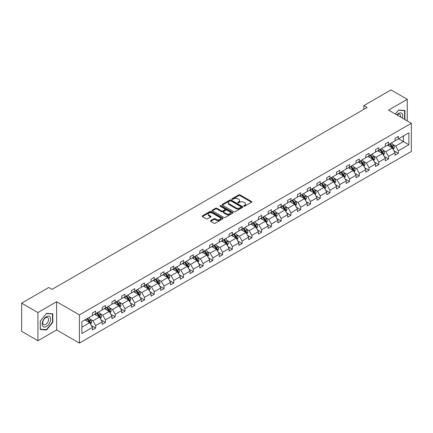 <?xml version="1.0" encoding="UTF-8"?>
<svg xmlns="http://www.w3.org/2000/svg" width="433" height="433" viewBox="0 0 433 433"><rect width="100%" height="100%" fill="white"/><g stroke="black" fill="none" stroke-linecap="round" stroke-linejoin="round"><path stroke-width="0.65" d="M243.839 206.168A0.633 0.363 0 0 0 244.732 206.168L251.519 202.249A0.904 0.52 0 0 0 251.784 201.881A0.904 0.52 0 0 0 251.519 201.513L240.023 194.872A0.904 0.52 0 0 0 238.745 194.872L231.953 198.79A0.633 0.363 0 0 0 232.851 199.31L233.728 198.801A2.89 1.667 0 0 1 237.814 198.801L238.772 199.353A2.89 1.667 0 0 1 239.622 200.533A2.89 1.667 0 0 1 238.772 201.713L237.896 202.222A0.633 0.363 0 0 0 238.789 202.736L239.671 202.233A2.89 1.667 0 0 1 243.757 202.233L244.715 202.785A2.89 1.667 0 0 1 245.565 203.965A2.89 1.667 0 0 1 244.715 205.145L243.839 205.653A0.633 0.363 0 0 0 243.839 206.168L243.839 205.653M210.698 220.619A0.904 0.52 0 0 0 210.433 220.987A0.904 0.52 0 0 0 210.698 221.355L213.924 223.217A0.904 0.52 0 0 0 215.201 223.217L222.741 218.865A0.904 0.52 0 0 0 223.006 218.497A0.904 0.52 0 0 0 222.741 218.129L211.239 211.488A0.904 0.52 0 0 0 209.962 211.488L202.422 215.84A0.904 0.52 0 0 0 202.157 216.208A0.904 0.52 0 0 0 202.422 216.576L206.319 218.827A0.904 0.52 0 0 0 207.596 218.827L210.822 216.965A0.904 0.52 0 0 0 211.088 216.597A0.904 0.52 0 0 0 210.822 216.229L208.89 215.114A2.419 1.396 0 0 1 208.186 214.124A2.419 1.396 0 0 1 209.675 212.836A2.419 1.396 0 0 1 212.311 213.139L219.883 217.512A2.419 1.396 0 0 1 220.586 218.497A2.419 1.396 0 0 1 219.098 219.785A2.419 1.396 0 0 1 216.462 219.482L215.201 218.757A0.904 0.52 0 0 0 213.924 218.757L210.698 220.619L210.698 221.355M56.631 301.752L37.92 312.556L21.65 303.16L21.65 331.342L37.92 340.739L56.631 329.935L79.412 343.088L79.412 314.905L56.631 301.752L56.631 329.935M407.28 120.915L407.28 99.309L388.569 110.112L411.35 123.264L79.412 314.905M407.28 99.309L391.01 89.912L363.839 105.603L363.839 109.36M21.65 303.16L48.821 287.474L52.079 289.352L367.092 107.481L363.839 105.603M233.793 211.748A0.904 0.52 0 0 0 235.07 211.748L242.61 207.396A0.904 0.52 0 0 0 242.875 207.023A0.904 0.52 0 0 0 242.61 206.655L231.108 200.019A0.904 0.52 0 0 0 229.831 200.019L222.291 204.371A0.904 0.52 0 0 0 222.026 204.739A0.904 0.52 0 0 0 222.291 205.107L233.793 211.748M220.343 206.303A0.633 0.363 0 0 1 220.982 206.395L220.982 205.643L232.673 212.392A0.904 0.52 0 0 1 232.938 212.76A0.904 0.52 0 0 1 232.673 213.128L225.133 217.48A0.904 0.52 0 0 1 223.856 217.48L212.359 210.844L215.585 208.993L215.585 208.241L212.359 210.102A0.904 0.52 0 0 0 212.094 210.476A0.904 0.52 0 0 0 212.359 210.844L212.359 210.102M215.585 208.993A0.904 0.52 0 0 1 216.863 208.993L216.863 208.241A0.904 0.52 0 0 0 215.585 208.241M216.863 208.241L221.528 210.936A0.904 0.52 0 0 0 222.806 210.936L224.944 209.702A0.904 0.52 0 0 0 225.209 209.328A0.904 0.52 0 0 0 224.944 208.96L220.088 206.157A0.633 0.363 0 0 1 220.982 205.643M37.92 312.556L37.92 340.739M81.886 321.632L92.429 315.543L92.429 313.027L95.682 311.148L95.682 313.665L102.193 309.909L102.193 307.387L105.446 305.509L105.446 308.025L111.958 304.269L111.958 301.752L115.21 299.874L115.21 302.391L121.722 298.635L121.722 296.118L124.975 294.234L124.975 296.757L131.48 292.995L131.48 290.478L134.739 288.6L134.739 291.117L141.245 287.36L141.245 284.844L144.498 282.965L144.498 285.482L151.009 281.726L151.009 279.204L154.262 277.326L154.262 279.842L160.773 276.086L160.773 273.569L164.026 271.691L164.026 274.208L170.532 270.452L170.532 267.935L173.79 266.057L173.79 268.574L180.296 264.812L180.296 262.295L183.549 260.417L183.549 262.934L190.06 259.178L190.06 256.661L193.313 254.783L193.313 257.299L199.824 253.543L199.824 251.021L203.077 249.143L203.077 251.665L209.583 247.903L209.583 245.387L212.841 243.508L212.841 246.025L219.347 242.269L219.347 239.752L222.6 237.874L222.6 240.391L229.111 236.629L229.111 234.112L232.364 232.234L232.364 234.751L238.875 230.995L238.875 228.478L242.128 226.6L242.128 229.117L248.634 225.36L248.634 222.843L251.892 220.96L251.892 223.482L258.398 219.72L258.398 217.204L261.651 215.325L261.651 217.842L268.162 214.086L268.162 211.569L271.415 209.691L271.415 212.208L277.926 208.452L277.926 205.929L281.179 204.051L281.179 206.568L287.685 202.812L287.685 200.295L290.944 198.417L290.944 200.934L297.449 197.177L297.449 194.661L300.702 192.777L300.702 195.299L307.214 191.538L307.214 189.021L310.466 187.143L310.466 189.659L316.978 185.903L316.978 183.386L320.231 181.508L320.231 184.025L326.736 180.269L326.736 177.746L329.995 175.868L329.995 178.385L336.501 174.629L336.501 172.112L339.753 170.234L339.753 172.751L346.265 168.994L346.265 166.478L349.518 164.6L349.518 167.116L356.029 163.355L356.029 160.838L359.282 158.96L359.282 161.477L365.788 157.72L365.788 155.203L369.046 153.325L369.046 155.842L375.552 152.086L375.552 149.564L378.805 147.685L378.805 150.208L385.316 146.446L385.316 143.929L388.569 142.051L388.569 144.568L395.08 140.812L395.08 138.295L398.333 136.417L398.333 138.933L408.876 132.844L408.876 144.719L398.333 150.808L398.333 153.325L395.08 155.203L395.08 152.687L388.569 156.443L388.569 158.96L385.316 160.838L385.316 158.321L378.805 162.077L378.805 164.6L375.552 166.478L375.552 163.961L369.046 167.717L369.046 170.234L365.788 172.112L365.788 169.595L359.282 173.352L359.282 175.868L356.029 177.746L356.029 175.23L349.518 178.991L349.518 181.508L346.265 183.386L346.265 180.87L339.753 184.626L339.753 187.143L336.501 189.021L336.501 186.504L329.995 190.26L329.995 192.782L326.736 194.661L326.736 192.138L320.231 195.9L320.231 198.417L316.978 200.295L316.978 197.778L310.466 201.534L310.466 204.051L307.214 205.929L307.214 203.413L300.702 207.174L300.702 209.691L297.449 211.569L297.449 209.052L290.944 212.809L290.944 215.325L287.685 217.204L287.685 214.687L281.179 218.443L281.179 220.96L277.926 222.843L277.926 220.321L271.415 224.083L271.415 226.6L268.162 228.478L268.162 225.961L261.651 229.717L261.651 232.234L258.398 234.112L258.398 231.595L251.892 235.352L251.892 237.874L248.634 239.752L248.634 237.235L242.128 240.992L242.128 243.508L238.875 245.387L238.875 242.87L232.364 246.626L232.364 249.143L229.111 251.026L229.111 248.504L222.6 252.266L222.6 254.783L219.347 256.661L219.347 254.144L212.841 257.9L212.841 260.417L209.583 262.295L209.583 259.778L203.077 263.535L203.077 266.057L199.824 267.935L199.824 265.418L193.313 269.174L193.313 271.691L190.06 273.569L190.06 271.053L183.549 274.809L183.549 277.326L180.296 279.204L180.296 276.687L173.79 280.449L173.79 282.965L170.532 284.844L170.532 282.327L164.026 286.083L164.026 288.6L160.773 290.478L160.773 287.961L154.262 291.718L154.262 294.24L151.009 296.118L151.009 293.596L144.498 297.357L144.498 299.874L141.245 301.752L141.245 299.235L134.739 302.992L134.739 305.509L131.48 307.387L131.48 304.87L124.975 308.632L124.975 311.148L121.722 313.027L121.722 310.51L115.21 314.266L115.21 316.783L111.958 318.661L111.958 316.144L105.446 319.9L105.446 322.417L102.193 324.301L102.193 321.779L95.682 325.54L95.682 328.057L92.429 329.935L92.429 327.418L81.886 333.507L81.886 321.632M79.412 343.088L411.35 151.447L411.35 123.264M94.643 314.266L99.46 317.048L92.949 320.804L90.042 319.126M92.949 320.804L95.682 325.54M99.46 317.048L102.193 321.779M92.429 314.943L92.949 315.24L95.682 313.665M104.407 308.632L109.224 311.408L102.713 315.17L99.806 313.487M102.713 315.17L105.446 319.9M109.224 311.408L111.958 316.144M102.193 309.303L102.713 309.606L105.446 308.025M114.171 302.992L118.983 305.774L112.477 309.53L109.571 307.852M112.477 309.53L115.21 314.266M118.983 305.774L121.722 310.51M111.958 303.668L112.477 303.971L115.21 302.391M123.93 297.357L128.747 300.139L122.241 303.896L119.329 302.218M122.241 303.896L124.975 308.632M128.747 300.139L131.48 304.87M121.722 298.034L122.241 298.332L124.975 296.757M133.694 291.718L138.511 294.5L132 298.256L129.094 296.578M132 298.256L134.739 302.992M138.511 294.5L141.245 299.235M131.48 292.394L132 292.697L134.739 291.117M143.458 286.083L148.275 288.865L141.764 292.621L138.858 290.944M141.764 292.621L144.498 297.357M148.275 288.865L151.009 293.596M141.245 286.76L141.764 287.057L144.498 285.482M153.222 280.449L158.034 283.225L151.528 286.987L148.622 285.304M151.528 286.987L154.262 291.718M158.034 283.225L160.773 287.961M151.009 281.125L151.528 281.423L154.262 279.842M162.981 274.809L167.798 277.591L161.292 281.347L158.381 279.669M161.292 281.347L164.026 286.083M167.798 277.591L170.532 282.327M160.773 275.485L161.292 275.789L164.026 274.208M172.745 269.174L177.562 271.956L171.057 275.713L168.145 274.035M171.057 275.713L173.79 280.449M177.562 271.956L180.296 276.687M170.532 269.851L171.057 270.149L173.79 268.574M182.51 263.535L187.327 266.317L180.815 270.073L177.909 268.395M180.815 270.073L183.549 274.809M187.327 266.317L190.06 271.053M180.296 264.211L180.815 264.514L183.549 262.934M192.274 257.9L197.091 260.682L190.58 264.439L187.673 262.761M190.58 264.439L193.313 269.174M197.091 260.682L199.824 265.418M190.06 258.577L190.58 258.88L193.313 257.299M202.032 252.266L206.85 255.042L200.344 258.804L197.432 257.121M200.344 258.804L203.077 263.535M206.85 255.042L209.583 259.778M199.824 252.942L200.344 253.24L203.077 251.665M211.797 246.626L216.614 249.408L210.108 253.164L207.196 251.486M210.108 253.164L212.841 257.9M216.614 249.408L219.347 254.144M209.583 247.303L210.108 247.606L212.841 246.025M221.561 240.992L226.378 243.774L219.867 247.53L216.96 245.852M219.867 247.53L222.6 252.266M226.378 243.774L229.111 248.504M219.347 241.668L219.867 241.966L222.6 240.391M231.325 235.352L236.142 238.134L229.631 241.89L226.724 240.212M229.631 241.89L232.364 246.626M236.142 238.134L238.875 242.87M229.111 236.028L229.631 236.331L232.364 234.751M241.084 229.717L245.901 232.499L239.395 236.256L236.488 234.578M239.395 236.256L242.128 240.992M245.901 232.499L248.634 237.235M238.875 230.394L239.395 230.697L242.128 229.117M250.848 224.083L255.665 226.86L249.159 230.621L246.247 228.938M249.159 230.621L251.892 235.352M255.665 226.86L258.398 231.595M248.634 224.759L249.159 225.057L251.892 223.482M260.612 218.443L265.429 221.225L258.918 224.981L256.011 223.304M258.918 224.981L261.651 229.717M265.429 221.225L268.162 225.961M258.398 219.12L258.918 219.423L261.651 217.842M270.376 212.809L275.193 215.591L268.682 219.347L265.775 217.669M268.682 219.347L271.415 224.083M275.193 215.591L277.926 220.321M268.162 213.485L268.682 213.783L271.415 212.208M280.135 207.169L284.952 209.951L278.446 213.713L275.54 212.029M278.446 213.713L281.179 218.443M284.952 209.951L287.685 214.687M277.926 207.845L278.446 208.149L281.179 206.568M289.899 201.534L294.716 204.316L288.21 208.073L285.298 206.395M288.21 208.073L290.944 212.809M294.716 204.316L297.449 209.052M287.685 202.211L288.21 202.514L290.944 200.934M299.663 195.9L304.48 198.677L297.969 202.438L295.062 200.76M297.969 202.438L300.702 207.174M304.48 198.677L307.214 203.413M297.449 196.577L297.969 196.874L300.702 195.299M309.427 190.26L314.244 193.042L307.733 196.799L304.827 195.121M307.733 196.799L310.466 201.534M314.244 193.042L316.978 197.778M307.214 190.937L307.733 191.24L310.466 189.659M319.191 184.626L324.003 187.408L317.497 191.164L314.591 189.486M317.497 191.164L320.231 195.9M324.003 187.408L326.736 192.138M316.978 185.302L317.497 185.6L320.231 184.025M328.95 178.991L333.767 181.768L327.261 185.53L324.349 183.846M327.261 185.53L329.995 190.26M333.767 181.768L336.501 186.504M326.736 179.668L327.261 179.966L329.995 178.385M338.714 173.352L343.531 176.134L337.02 179.89L334.114 178.212M337.02 179.89L339.753 184.626M343.531 176.134L346.265 180.87M336.501 174.028L337.02 174.331L339.753 172.751M348.478 167.717L353.296 170.499L346.784 174.255L343.878 172.578M346.784 174.255L349.518 178.991M353.296 170.499L356.029 175.23M346.265 168.394L346.784 168.691L349.518 167.116M358.243 162.077L363.054 164.859L356.548 168.616L353.642 166.938M356.548 168.616L359.282 173.352M363.054 164.859L365.788 169.595M356.029 162.754L356.548 163.057L359.282 161.477M368.001 156.443L372.818 159.225L366.313 162.981L363.401 161.303M366.313 162.981L369.046 167.717M372.818 159.225L375.552 163.961M365.788 157.119L366.313 157.417L369.046 155.842M377.765 150.808L382.583 153.585L376.071 157.347L373.165 155.664M376.071 157.347L378.805 162.077M382.583 153.585L385.316 158.321M375.552 151.485L376.071 151.783L378.805 150.208M387.53 145.169L392.347 147.951L385.835 151.707L382.929 150.029M385.835 151.707L388.569 156.443M392.347 147.951L395.08 152.687M385.316 145.845L385.835 146.148L388.569 144.568M398.593 138.782L403.41 141.564L395.6 146.073L392.693 144.395M395.6 146.073L398.333 150.808M408.876 144.719L403.41 141.564L403.41 136L408.876 132.844M395.08 140.211L395.6 140.509L398.333 138.933M81.886 327.191L89.696 322.682L84.879 319.9M89.696 322.682L92.429 327.418M394.003 150.825L398.333 153.325M384.244 156.459L388.569 158.96M374.48 162.099L378.805 164.6M364.716 167.733L369.046 170.234M354.952 173.373L359.282 175.868M345.193 179.008L349.518 181.508M335.429 184.642L339.753 187.143M325.665 190.282L329.995 192.782M315.901 195.916L320.231 198.417M306.142 201.556L310.466 204.051M296.378 207.191L300.702 209.691M286.614 212.825L290.944 215.325M276.849 218.465L281.179 220.96M267.085 224.099L271.415 226.6M257.326 229.739L261.651 232.234M247.562 235.373L251.892 237.874M237.798 241.008L242.128 243.508M228.034 246.648L232.364 249.143M218.275 252.282L222.6 254.783M208.511 257.922L212.841 260.417M198.747 263.556L203.077 266.057M188.983 269.191L193.313 271.691M179.224 274.831L183.549 277.326M169.46 280.465L173.79 282.965M159.696 286.099L164.026 288.6M149.932 291.739L154.262 294.24M140.173 297.374L144.498 299.874M130.409 303.013L134.739 305.509M120.645 308.648L124.975 311.148M110.88 314.282L115.21 316.783M101.122 319.922L105.446 322.417M91.358 325.556L95.682 328.057M404.595 119.362L404.942 118.94L404.942 110.567L398.658 110.004L395.399 114.052M52.826 322.228L52.826 313.855L46.547 313.292L40.264 321.107L40.264 329.481L46.547 330.043L52.826 322.228L52.501 322.044M244.093 206.26L244.715 205.897A2.89 1.667 0 0 0 245.565 204.717L245.565 203.965M239.622 200.533L239.622 201.285A2.89 1.667 0 0 1 238.772 202.465L238.15 202.828M251.508 202.254L240.023 195.624A0.904 0.52 0 0 0 238.745 195.624L232.207 199.397M242.594 207.402L231.108 200.771A0.904 0.52 0 0 0 229.831 200.771L222.302 205.112L222.291 204.371M241.013 207.283A0.633 0.363 0 0 0 241.013 206.768L230.919 200.939A0.633 0.363 0 0 0 230.02 200.939L229.095 201.475A2.89 1.667 0 0 0 228.251 202.655A2.89 1.667 0 0 0 229.095 203.835L235.996 207.818A2.89 1.667 0 0 0 240.082 207.818L241.013 207.283L241.013 208.035A0.633 0.363 0 0 0 241.197 207.775L241.197 207.023M228.251 202.655L228.251 203.407A2.89 1.667 0 0 0 229.095 204.587L229.095 203.835M241.013 208.035L240.082 208.571A2.89 1.667 0 0 1 235.996 208.571L229.095 204.587M216.863 208.993L221.528 211.688A0.904 0.52 0 0 0 222.806 211.688L224.944 210.449A0.904 0.52 0 0 0 225.209 210.081L225.209 209.328M220.982 206.395L232.662 213.139M226.367 213.729A2.419 1.396 0 0 0 228.997 214.032A2.419 1.396 0 0 0 230.491 212.744A2.419 1.396 0 0 0 229.782 211.753L227.114 210.216A0.904 0.52 0 0 0 225.837 210.216L223.699 211.45A0.904 0.52 0 0 0 223.433 211.818A0.904 0.52 0 0 0 223.699 212.192L226.367 213.729L226.367 214.481A2.419 1.396 0 0 0 228.997 214.784A2.419 1.396 0 0 0 230.491 213.496L230.491 212.744M223.433 211.818L223.433 212.571A0.904 0.52 0 0 0 223.699 212.939L223.699 212.192M226.367 214.481L223.699 212.939M220.586 218.497L220.586 219.25A2.419 1.396 0 0 1 219.098 220.538A2.419 1.396 0 0 1 216.462 220.235L215.201 219.504A0.904 0.52 0 0 0 213.924 219.504L210.709 221.36M208.186 214.124L208.186 214.876A2.419 1.396 0 0 0 208.89 215.861L208.89 215.114M210.822 216.229L210.822 216.965L208.89 215.861M222.73 218.871L211.239 212.24A0.904 0.52 0 0 0 209.962 212.24L202.438 216.587L202.422 215.84M404.611 118.75L404.942 118.94M45.882 329.659L46.547 330.043M393.321 149.639L394.295 147.577A2.441 1.407 -120 0 0 393.521 145.499L391.54 142.852M389.435 146.273L388.282 144.736M387.892 145.38L387.676 145.087M392.201 148.129L392.98 147.68A2.441 1.407 -120 0 0 392.282 146.213L390.301 143.567M389.689 143.924L391.816 146.76A1.245 0.72 60 0 1 392.044 147.139L392.98 147.68M389.521 144.021L391.502 146.663A2.441 1.407 60 0 1 392.109 147.815M383.557 155.279L384.536 153.212A2.441 1.407 -120 0 0 383.757 151.133L381.776 148.492M379.676 151.907L378.523 150.37M378.133 151.02L377.912 150.722M382.436 153.764L383.216 153.314A2.441 1.407 -120 0 0 382.518 151.848L380.542 149.206M379.93 149.558L382.058 152.394A1.245 0.72 60 0 1 382.279 152.773L383.216 153.314M379.757 149.656L381.738 152.297A2.441 1.407 60 0 1 382.344 153.45M373.798 160.914L374.772 158.846A2.441 1.407 -120 0 0 373.993 156.773L372.012 154.126M369.912 157.547L368.759 156.004M368.369 156.654L368.147 156.362M372.672 159.404L373.457 158.954A2.441 1.407 -120 0 0 372.759 157.482L370.778 154.841M370.166 155.193L372.293 158.034A1.245 0.72 60 0 1 372.521 158.413L373.457 158.954M369.993 155.29L371.974 157.937A2.441 1.407 60 0 1 372.586 159.09M402.381 118.085A5.981 3.453 120 0 0 401.521 113.121A5.981 3.453 120 0 0 396.785 114.853M400.568 117.04A4.097 2.365 120 0 0 399.805 114.312A4.097 2.365 120 0 0 397.061 115.016M395.416 114.063L398.528 110.188L404.611 110.734L404.611 118.848L404.325 119.205M404.211 110.502L404.611 110.734M50.076 321.919A5.981 3.453 120 0 0 48.528 316.139A5.981 3.453 120 0 0 42.753 321.264A5.981 3.453 120 0 0 44.301 327.045A5.981 3.453 120 0 0 50.076 321.919M48.155 321.373A4.097 2.365 120 0 0 47.695 317.6A4.097 2.365 120 0 0 43.138 320.923A4.097 2.365 120 0 0 43.598 324.696A4.097 2.365 120 0 0 48.155 321.373M40.329 329.161L40.329 321.048L46.418 313.481L52.501 314.022L52.501 322.136L46.418 329.708L40.264 329.123M52.095 313.79L52.501 314.022M364.034 166.553L365.008 164.486A2.441 1.407 -120 0 0 364.229 162.407L362.248 159.766M360.148 163.181L358.995 161.644M358.605 162.288L358.383 161.996M362.914 165.038L363.693 164.589A2.441 1.407 -120 0 0 362.995 163.122L361.014 160.481M360.402 160.832L362.529 163.669A1.245 0.72 60 0 1 362.757 164.047L363.693 164.589M360.234 160.93L362.215 163.571A2.441 1.407 60 0 1 362.822 164.724M354.27 172.188L355.244 170.12A2.441 1.407 -120 0 0 354.47 168.042L352.489 165.401M350.384 168.816L349.231 167.279M348.841 167.928L348.625 167.631M353.149 170.678L353.929 170.223A2.441 1.407 -120 0 0 353.231 168.756L351.25 166.115M350.638 166.467L352.765 169.308A1.245 0.72 60 0 1 352.992 169.682L353.929 170.223M350.47 166.564L352.451 169.211A2.441 1.407 60 0 1 353.057 170.358M344.506 177.822L345.485 175.755A2.441 1.407 -120 0 0 344.706 173.682L342.725 171.035M340.625 174.456L339.472 172.919M339.082 173.563L338.86 173.27M343.385 176.312L344.165 175.863A2.441 1.407 -120 0 0 343.466 174.396L341.485 171.749M340.879 172.101L343.006 174.943A1.245 0.72 60 0 1 343.228 175.322L344.165 175.863M340.706 172.204L342.687 174.845A2.441 1.407 60 0 1 343.293 175.998M334.747 183.462L335.721 181.395A2.441 1.407 -120 0 0 334.942 179.316L332.961 176.675M330.861 180.09L329.708 178.553M329.318 179.202L329.096 178.905M333.621 181.947L334.406 181.497A2.441 1.407 -120 0 0 333.708 180.031L331.727 177.389M331.115 177.741L333.242 180.577A1.245 0.72 60 0 1 333.47 180.956L334.406 181.497M330.942 177.839L332.923 180.48A2.441 1.407 60 0 1 333.534 181.633M324.983 189.097L325.957 187.029A2.441 1.407 -120 0 0 325.178 184.956L323.197 182.309M321.097 185.73L319.944 184.187M319.554 184.837L319.332 184.539M323.857 187.586L324.642 187.132A2.441 1.407 -120 0 0 323.944 185.665L321.963 183.024M321.351 183.376L323.478 186.217A1.245 0.72 60 0 1 323.705 186.596L324.642 187.132M321.183 183.473L323.159 186.12A2.441 1.407 60 0 1 323.77 187.273M315.219 194.736L316.193 192.669A2.441 1.407 -120 0 0 315.419 190.59L313.438 187.949M311.332 191.364L310.18 189.827M309.79 190.471L309.573 190.179M314.098 193.221L314.878 192.772A2.441 1.407 -120 0 0 314.179 191.305L312.198 188.658M311.587 189.015L313.714 191.851A1.245 0.72 60 0 1 313.941 192.23L314.878 192.772M311.419 189.113L313.4 191.754A2.441 1.407 60 0 1 314.006 192.907M305.454 200.371L306.434 198.303A2.441 1.407 -120 0 0 305.655 196.225L303.674 193.583M301.574 196.999L300.421 195.462M300.031 196.111L299.809 195.813M304.334 198.861L305.113 198.406A2.441 1.407 -120 0 0 304.415 196.939L302.434 194.298M301.828 194.65L303.955 197.491A1.245 0.72 60 0 1 304.177 197.865L305.113 198.406M301.655 194.747L303.636 197.394A2.441 1.407 60 0 1 304.242 198.541M295.69 206.005L296.67 203.938A2.441 1.407 -120 0 0 295.891 201.865L293.91 199.218M291.81 202.639L290.657 201.096M290.267 201.746L290.045 201.453M294.57 204.495L295.355 204.046A2.441 1.407 -120 0 0 294.656 202.579L292.676 199.932M292.064 200.284L294.191 203.126A1.245 0.72 60 0 1 294.413 203.505L295.355 204.046M291.891 200.387L293.872 203.028A2.441 1.407 60 0 1 294.483 204.181M285.932 211.645L286.906 209.577A2.441 1.407 -120 0 0 286.126 207.499L284.145 204.858M282.045 208.273L280.893 206.736M280.503 207.385L280.281 207.088M284.806 210.129L285.591 209.68A2.441 1.407 -120 0 0 284.892 208.213L282.911 205.572M282.3 205.924L284.427 208.76A1.245 0.72 60 0 1 284.654 209.139L285.591 209.68M282.132 206.021L284.108 208.663A2.441 1.407 60 0 1 284.719 209.816M276.167 217.279L277.142 215.212A2.441 1.407 -120 0 0 276.362 213.133L274.387 210.492M272.281 213.907L271.128 212.37M270.739 213.02L270.522 212.722M275.047 215.769L275.826 215.315A2.441 1.407 -120 0 0 275.128 213.848L273.147 211.207M272.536 211.558L274.663 214.4A1.245 0.72 60 0 1 274.89 214.779L275.826 215.315M272.368 211.656L274.349 214.303A2.441 1.407 60 0 1 274.955 215.45M266.403 222.914L267.383 220.852A2.441 1.407 -120 0 0 266.604 218.773L264.623 216.132M262.522 219.547L261.37 218.01M260.98 218.654L260.758 218.362M265.283 221.404L266.062 220.954A2.441 1.407 -120 0 0 265.364 219.488L263.383 216.841M262.777 217.198L264.899 220.034A1.245 0.72 60 0 1 265.126 220.413L266.062 220.954M262.604 217.296L264.585 219.937A2.441 1.407 60 0 1 265.191 221.09M256.639 228.554L257.619 226.486A2.441 1.407 -120 0 0 256.839 224.408L254.858 221.766M252.758 225.182L251.605 223.644M251.216 224.294L250.994 223.996M255.519 227.044L256.298 226.589A2.441 1.407 -120 0 0 255.6 225.122L253.624 222.481M253.013 222.833L255.14 225.674A1.245 0.72 60 0 1 255.362 226.048L256.298 226.589M252.84 222.93L254.821 225.571A2.441 1.407 60 0 1 255.427 226.724M246.88 234.188L247.855 232.12A2.441 1.407 -120 0 0 247.075 230.047L245.094 227.401M242.994 230.821L241.841 229.279M241.452 229.928L241.23 229.636M245.755 232.678L246.539 232.229A2.441 1.407 -120 0 0 245.841 230.762L243.86 228.115M243.249 228.467L245.376 231.309A1.245 0.72 60 0 1 245.603 231.687L246.539 232.229M243.081 228.57L245.056 231.211A2.441 1.407 60 0 1 245.668 232.364M237.116 239.828L238.09 237.76A2.441 1.407 -120 0 0 237.311 235.682L235.335 233.041M233.23 236.456L232.077 234.919M231.687 235.563L231.466 235.271M235.996 238.312L236.775 237.863A2.441 1.407 -120 0 0 236.077 236.396L234.096 233.755M233.484 234.107L235.612 236.943A1.245 0.72 60 0 1 235.839 237.322L236.775 237.863M233.317 234.204L235.298 236.846A2.441 1.407 60 0 1 235.904 237.998M227.352 245.462L228.326 243.395A2.441 1.407 -120 0 0 227.552 241.316L225.571 238.675M223.471 242.09L222.318 240.553M221.929 241.203L221.707 240.905M226.232 243.952L227.011 243.498A2.441 1.407 -120 0 0 226.313 242.031L224.332 239.389M223.72 239.741L225.847 242.583A1.245 0.72 60 0 1 226.075 242.956L227.011 243.498M223.552 239.839L225.533 242.485A2.441 1.407 60 0 1 226.14 243.633M217.588 251.097L218.568 249.035A2.441 1.407 -120 0 0 217.788 246.956L215.807 244.309M213.707 247.73L212.554 246.193M212.165 246.837L211.943 246.545M216.468 249.587L217.247 249.137A2.441 1.407 -120 0 0 216.549 247.671L214.573 245.024M213.962 245.381L216.089 248.217A1.245 0.72 60 0 1 216.311 248.596L217.247 249.137M213.788 245.479L215.769 248.12A2.441 1.407 60 0 1 216.376 249.273M207.829 256.737L208.803 254.669A2.441 1.407 -120 0 0 208.024 252.591L206.043 249.949M203.943 253.365L202.79 251.827M202.4 252.477L202.179 252.179M206.703 255.221L207.488 254.772A2.441 1.407 -120 0 0 206.79 253.305L204.809 250.664M204.197 251.016L206.325 253.857A1.245 0.72 60 0 1 206.552 254.231L207.488 254.772M204.03 251.113L206.005 253.754A2.441 1.407 60 0 1 206.617 254.907M198.065 262.371L199.039 260.303A2.441 1.407 -120 0 0 198.26 258.23L196.284 255.584M194.179 259.004L193.026 257.462M192.636 258.111L192.414 257.819M196.945 260.861L197.724 260.412A2.441 1.407 -120 0 0 197.026 258.939L195.045 256.298M194.433 256.65L196.56 259.491A1.245 0.72 60 0 1 196.788 259.87L197.724 260.412M194.265 256.747L196.246 259.394A2.441 1.407 60 0 1 196.853 260.547M188.301 268.011L189.275 265.943A2.441 1.407 -120 0 0 188.501 263.865L186.52 261.223M184.415 264.639L183.267 263.102M182.878 263.746L182.656 263.453M187.18 266.495L187.96 266.046A2.441 1.407 -120 0 0 187.262 264.579L185.281 261.938M184.669 262.29L186.796 265.126A1.245 0.72 60 0 1 187.024 265.505L187.96 266.046M184.501 262.387L186.482 265.028A2.441 1.407 60 0 1 187.088 266.181M178.537 273.645L179.516 271.578A2.441 1.407 -120 0 0 178.737 269.499L176.756 266.858M174.656 270.273L173.503 268.736M173.113 269.386L172.891 269.088M177.416 272.135L178.196 271.68A2.441 1.407 -120 0 0 177.498 270.214L175.522 267.572M174.91 267.924L177.037 270.766A1.245 0.72 60 0 1 177.259 271.139L178.196 271.68M174.737 268.022L176.718 270.668A2.441 1.407 60 0 1 177.324 271.816M168.778 279.28L169.752 277.212A2.441 1.407 -120 0 0 168.973 275.139L166.992 272.492M164.892 275.913L163.739 274.376M163.349 275.02L163.127 274.728M167.652 277.77L168.437 277.32A2.441 1.407 -120 0 0 167.739 275.853L165.758 273.207M165.146 273.559L167.273 276.4A1.245 0.72 60 0 1 167.501 276.779L168.437 277.32M164.978 273.661L166.954 276.303A2.441 1.407 60 0 1 167.566 277.456M159.014 284.919L159.988 282.852A2.441 1.407 -120 0 0 159.209 280.773L157.233 278.132M155.128 281.547L153.975 280.01M153.585 280.66L153.363 280.362M157.893 283.404L158.673 282.955A2.441 1.407 -120 0 0 157.975 281.488L155.994 278.847M155.382 279.198L157.509 282.035A1.245 0.72 60 0 1 157.736 282.413L158.673 282.955M155.214 279.296L157.195 281.937A2.441 1.407 60 0 1 157.801 283.09M149.25 290.554L150.224 288.486A2.441 1.407 -120 0 0 149.45 286.413L147.469 283.767M145.364 287.187L144.216 285.645M143.821 286.294L143.604 285.996M148.129 289.044L148.909 288.589A2.441 1.407 -120 0 0 148.21 287.122L146.23 284.481M145.618 284.833L147.745 287.674A1.245 0.72 60 0 1 147.972 288.053L148.909 288.589M145.45 284.93L147.431 287.577A2.441 1.407 60 0 1 148.037 288.73M139.486 296.194L140.465 294.126A2.441 1.407 -120 0 0 139.686 292.048L137.705 289.406M135.605 292.822L134.452 291.285M134.062 291.929L133.84 291.636M138.365 294.678L139.145 294.229A2.441 1.407 -120 0 0 138.446 292.762L136.471 290.115M135.859 290.473L137.986 293.309A1.245 0.72 60 0 1 138.208 293.688L139.145 294.229M135.686 290.57L137.667 293.211A2.441 1.407 60 0 1 138.273 294.364M129.727 301.828L130.701 299.76A2.441 1.407 -120 0 0 129.922 297.682L127.941 295.041M125.841 298.456L124.688 296.919M124.298 297.568L124.076 297.271M128.601 300.318L129.386 299.863A2.441 1.407 -120 0 0 128.688 298.397L126.707 295.755M126.095 296.107L128.222 298.949A1.245 0.72 60 0 1 128.449 299.322L129.386 299.863M125.927 296.204L127.903 298.851A2.441 1.407 60 0 1 128.514 299.999M119.963 307.462L120.937 305.395A2.441 1.407 -120 0 0 120.157 303.322L118.182 300.675M116.076 304.096L114.924 302.553M114.534 303.203L114.312 302.911M118.842 305.952L119.622 305.503A2.441 1.407 -120 0 0 118.923 304.036L116.942 301.39M116.331 301.741L118.458 304.583A1.245 0.72 60 0 1 118.685 304.962L119.622 305.503M116.163 301.844L118.144 304.486A2.441 1.407 60 0 1 118.75 305.638M110.198 313.102L111.173 311.035A2.441 1.407 -120 0 0 110.399 308.956L108.418 306.315M106.312 309.73L105.165 308.193M104.77 308.843L104.553 308.545M109.078 311.587L109.858 311.138A2.441 1.407 -120 0 0 109.159 309.671L107.178 307.029M106.567 307.381L108.694 310.217A1.245 0.72 60 0 1 108.921 310.596L109.858 311.138M106.399 307.479L108.38 310.12A2.441 1.407 60 0 1 108.986 311.273M100.434 318.737L101.414 316.669A2.441 1.407 -120 0 0 100.635 314.591L98.654 311.949M96.554 315.365L95.401 313.828M95.011 314.477L94.789 314.179M99.314 317.227L100.093 316.772A2.441 1.407 -120 0 0 99.395 315.305L97.42 312.664M96.808 313.016L98.935 315.857A1.245 0.72 60 0 1 99.157 316.236L100.093 316.772M96.635 313.113L98.616 315.76A2.441 1.407 60 0 1 99.222 316.913M90.676 324.371L91.65 322.309A2.441 1.407 -120 0 0 90.87 320.231L88.889 317.589M86.789 321.005L85.637 319.467M85.247 320.111L85.025 319.819M89.55 322.861L90.335 322.412A2.441 1.407 -120 0 0 89.636 320.945L87.655 318.298M87.044 318.656L89.171 321.492A1.245 0.72 60 0 1 89.398 321.871L90.335 322.412M86.871 318.753L88.852 321.394A2.441 1.407 60 0 1 89.463 322.547M244.715 205.897L244.715 205.145M237.896 202.736L237.896 202.222M238.772 202.465L238.772 201.713M231.953 199.31L231.953 198.79M238.745 195.624L238.745 194.872M240.023 195.624L240.023 194.872M251.519 202.249L251.519 201.513M229.831 200.771L229.831 200.019M231.108 200.771L231.108 200.019M242.61 207.396L242.61 206.655M235.996 208.571L235.996 207.818M240.082 208.571L240.082 207.818M221.528 211.688L221.528 210.936M222.806 211.688L222.806 210.936M224.944 210.449L224.944 209.702M232.673 213.128L232.673 212.392M213.924 219.504L213.924 218.757M215.201 219.504L215.201 218.757M216.462 220.235L216.462 219.482M209.962 212.24L209.962 211.488M211.239 212.24L211.239 211.488M222.741 218.865L222.741 218.129M392.688 148.541L394.279 147.621M392.282 146.213L393.521 145.499M390.81 147.063L391.502 146.663M382.924 154.18L384.52 153.26M382.518 151.848L383.757 151.133M381.045 152.697L381.738 152.297M373.159 159.815L374.756 158.895M372.759 157.482L373.993 156.773M371.281 158.337L371.974 157.937M363.401 165.449L364.992 164.529M362.995 163.122L364.229 162.407M361.517 163.972L362.215 163.571M353.637 171.089L355.228 170.169M353.231 168.756L354.47 168.042M351.758 169.612L352.451 169.211M343.872 176.724L345.469 175.803M343.466 174.396L344.706 173.682M341.994 175.246L342.687 174.845M334.108 182.363L335.705 181.443M333.708 180.031L334.942 179.316M332.23 180.88L332.923 180.48M324.349 187.998L325.941 187.078M323.944 185.665L325.178 184.956M322.466 186.52L323.159 186.12M314.585 193.632L316.177 192.712M314.179 191.305L315.419 190.59M312.707 192.155L313.4 191.754M304.821 199.272L306.418 198.352M304.415 196.939L305.655 196.225M302.943 197.789L303.636 197.394M295.057 204.906L296.654 203.986M294.656 202.579L295.891 201.865M293.179 203.429L293.872 203.028M285.293 210.546L286.89 209.626M284.892 208.213L286.126 207.499M283.415 209.063L284.108 208.663M275.534 216.181L277.125 215.261M275.128 213.848L276.362 213.133M273.656 214.703L274.349 214.303M265.77 221.815L267.367 220.895M265.364 219.488L266.604 218.773M263.892 220.337L264.585 219.937M256.006 227.455L257.603 226.535M255.6 225.122L256.839 224.408M254.128 225.972L254.821 225.571M246.242 233.089L247.838 232.169M245.841 230.762L247.075 230.047M244.364 231.612L245.056 231.211M236.483 238.729L238.074 237.804M236.077 236.396L237.311 235.682M234.605 237.246L235.298 236.846M226.719 244.364L228.315 243.443M226.313 242.031L227.552 241.316M224.841 242.886L225.533 242.485M216.955 249.998L218.551 249.078M216.549 247.671L217.788 246.956M215.077 248.52L215.769 248.12M207.191 255.638L208.787 254.718M206.79 253.305L208.024 252.591M205.312 254.155L206.005 253.754M197.432 261.272L199.023 260.352M197.026 258.939L198.26 258.23M195.548 259.795L196.246 259.394M187.668 266.912L189.264 265.986M187.262 264.579L188.501 263.865M185.789 265.429L186.482 265.028M177.903 272.546L179.5 271.626M177.498 270.214L178.737 269.499M176.025 271.069L176.718 270.668M168.139 278.181L169.736 277.261M167.739 275.853L168.973 275.139M166.261 276.703L166.954 276.303M158.381 283.821L159.972 282.901M157.975 281.488L159.209 280.773M156.497 282.338L157.195 281.937M148.616 289.455L150.208 288.535M148.21 287.122L149.45 286.413M146.738 287.977L147.431 287.577M138.852 295.09L140.449 294.169M138.446 292.762L139.686 292.048M136.974 293.612L137.667 293.211M129.088 300.729L130.685 299.809M128.688 298.397L129.922 297.682M127.21 299.252L127.903 298.851M119.329 306.364L120.921 305.444M118.923 304.036L120.157 303.322M117.446 304.886L118.144 304.486M109.565 312.004L111.157 311.083M109.159 309.671L110.399 308.956M107.687 310.521L108.38 310.12M99.801 317.638L101.398 316.718M99.395 315.305L100.635 314.591M97.923 316.16L98.616 315.76M90.037 323.272L91.634 322.352M89.636 320.945L90.87 320.231M88.159 321.795L88.852 321.394"/></g></svg>
